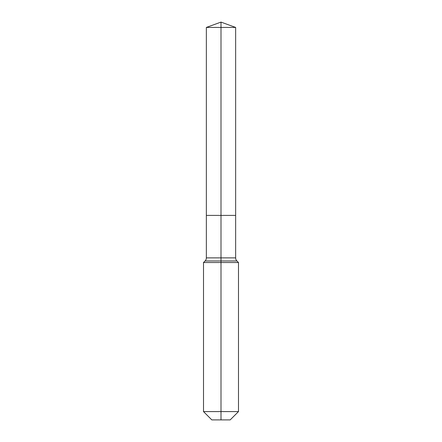 <?xml version="1.0" encoding="UTF-8"?>
<svg xmlns="http://www.w3.org/2000/svg" width="442" height="442" viewBox="0 0 442 442"><rect width="100%" height="100%" fill="white"/><g stroke="black" fill="none" stroke-linecap="round" stroke-linejoin="round"><path stroke-width="0.66" d="M203.513 411.596L238.487 411.596L230.183 419.9L211.817 419.9L203.513 411.596L203.513 262.526L221 262.526L221 260.968L205.077 260.968A4.37 4.37 0 0 0 206.353 257.874L206.353 215.403L221 215.403L221 27.432L235.647 27.432L221 22.1L221 27.432L206.353 27.432L206.353 215.403L235.647 215.403L235.647 27.432M236.923 260.968L221 260.968L221 215.403L235.647 215.403L235.647 257.874A4.37 4.37 0 0 0 236.923 260.968L238.487 262.526L221 262.526L221 419.9M206.353 257.874L235.647 257.874M221 22.1L206.353 27.432M238.487 411.596L238.487 262.526M205.077 260.968L203.513 262.526"/></g></svg>
